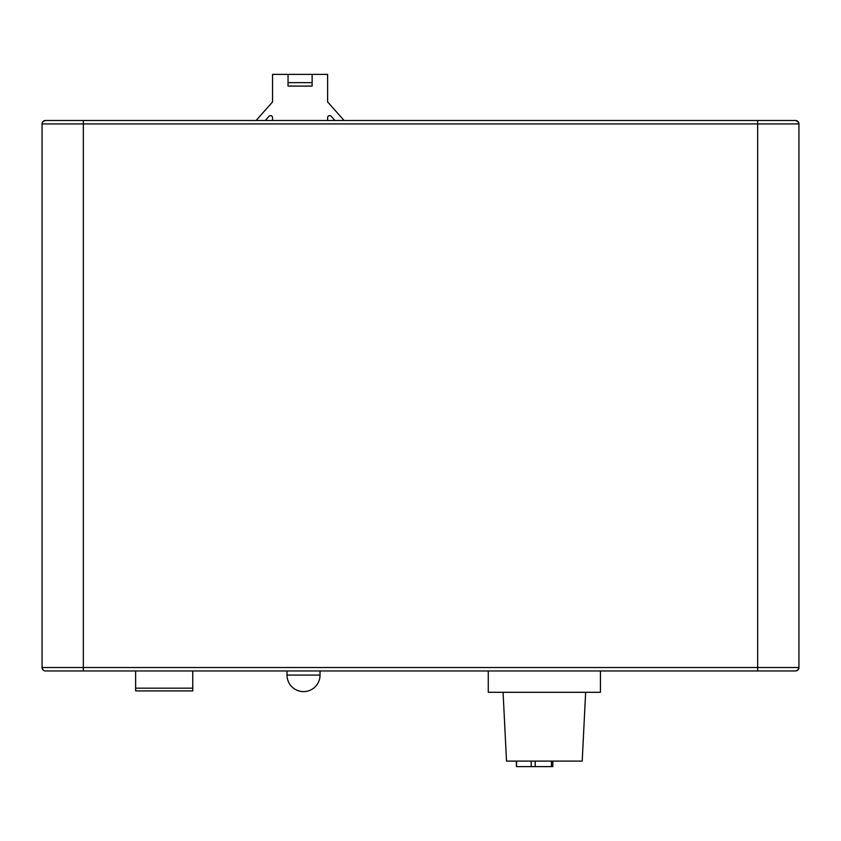 <?xml version="1.0" encoding="UTF-8"?>
<svg xmlns="http://www.w3.org/2000/svg" width="841" height="841" viewBox="0 0 841 841"><rect width="100%" height="100%" fill="white"/><g stroke="black" fill="none" stroke-linecap="round" stroke-linejoin="round"><path stroke-width="1.26" d="M272.558 120.494L272.558 117.698A2.06 2.06 0 0 0 268.952 116.331L265.272 120.494M334.897 120.494L331.217 116.331A2.06 2.06 0 0 0 327.612 117.698L327.612 120.494M488.274 670.96L488.274 692.301L600.432 692.301L600.432 670.96M503.076 692.301L506.513 761.105L582.203 761.105L585.641 692.301M516.553 761.105L516.553 766.614L552.821 766.614L552.821 761.105M798.95 579.796L798.95 541.951L798.95 579.796M798.95 249.514L798.95 211.669L798.95 249.514M320.043 670.96L320.043 675.092A16.515 16.515 0 0 1 303.527 691.607A16.515 16.515 0 0 1 287.012 675.092L287.012 670.96M83.333 670.96L52.373 670.96L83.333 670.96L83.333 123.932L757.667 123.932L757.667 667.523L42.05 667.523A3.438 3.438 0 0 0 45.488 670.96L795.512 670.96L797.941 669.962A3.438 3.438 0 0 1 795.512 670.96L797.941 669.962L798.95 667.523L798.95 123.932L797.941 121.503A3.438 3.438 0 0 1 798.95 123.932A3.438 3.438 0 0 0 797.941 121.503L798.95 123.932A3.438 3.438 0 0 0 797.941 121.503L795.512 120.494L788.627 120.494L795.512 120.494L797.941 121.503A3.438 3.438 0 0 0 795.512 120.494A3.438 3.438 0 0 1 797.941 121.503A3.438 3.438 0 0 0 795.512 120.494L45.488 120.494L43.059 121.503A3.438 3.438 0 0 1 45.488 120.494L52.373 120.494L45.488 120.494A3.438 3.438 0 0 0 42.05 123.932L42.05 667.523L43.059 669.962M788.627 670.96L795.512 670.96A3.438 3.438 0 0 0 797.941 669.962A3.438 3.438 0 0 1 795.512 670.96M798.95 667.523L797.941 669.962A3.438 3.438 0 0 0 798.95 667.523A3.438 3.438 0 0 1 797.941 669.962A3.438 3.438 0 0 0 798.95 667.523L757.667 667.523L757.667 670.96M344.074 120.494L327.612 101.919L327.612 74.386L272.558 74.386L272.558 101.919L256.095 120.494M288.043 82.649L312.127 82.649L312.127 86.087L288.043 86.087L288.043 74.386M312.127 82.649L312.127 74.386M135.632 688.169L135.632 690.924L192.747 690.924L192.747 688.169L135.632 688.169L135.632 670.96M192.747 670.96L192.747 688.169M52.373 120.494L83.333 120.494L52.373 120.494M531.218 761.105L531.218 766.614M551.444 761.105L551.444 766.614M320.043 675.092L287.012 675.092M757.667 120.494L757.667 123.932L798.95 123.932M83.333 120.494L83.333 123.932L42.05 123.932M45.488 120.494L44.131 120.768L45.488 120.494A3.438 3.438 0 0 0 43.059 121.503M535.202 766.614L535.202 761.105M516.406 766.614L516.406 761.105"/></g></svg>
